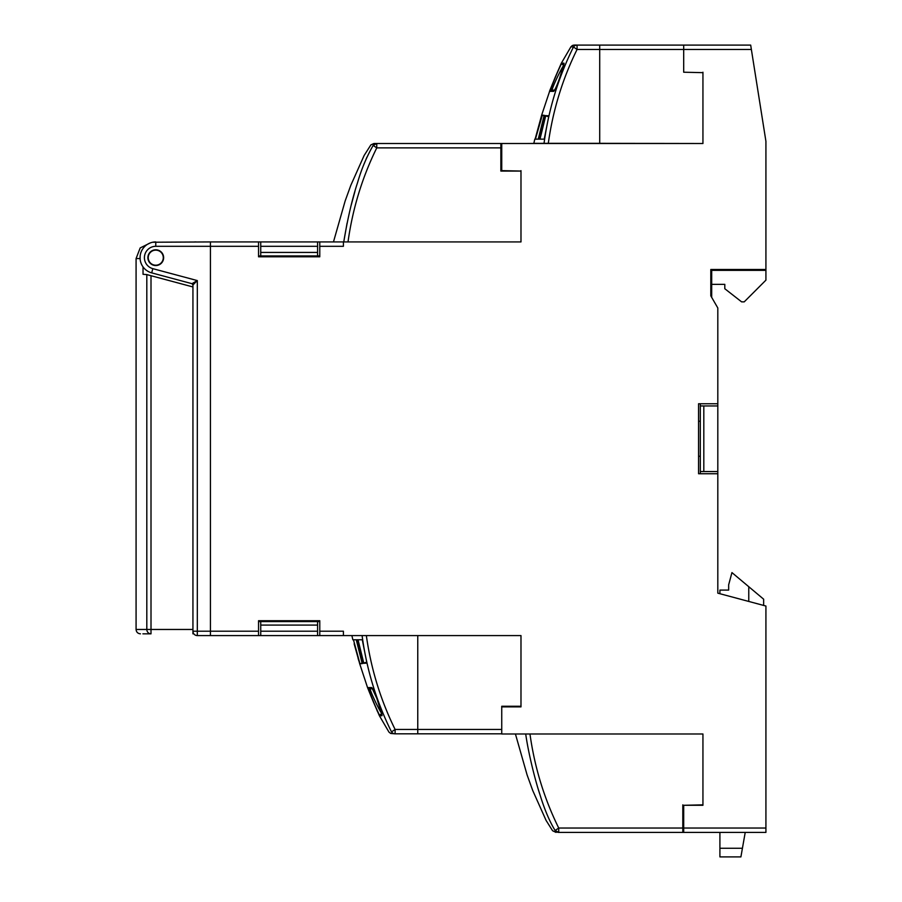 <?xml version="1.0" encoding="UTF-8"?>
<svg xmlns="http://www.w3.org/2000/svg" width="902" height="902" viewBox="0 0 902 902"><rect width="100%" height="100%" fill="white"/><g stroke="black" fill="none" stroke-linecap="round" stroke-linejoin="round"><path stroke-width="1.35" d="M520.984 706.266L520.984 706.875L501.737 706.875L501.737 706.266L520.984 706.266L520.984 635.583L417.761 635.583L417.761 733.822L417.761 635.583M501.737 733.822L395.11 733.822A4.375 4.363 -90 0 1 391.513 731.917A4.375 4.363 -90 0 0 394.828 733.811M404.637 733.822L417.761 733.822M381.76 713.256L380.013 715.015L381.76 713.256C380.813 713.617 368.817 688.767 370.361 688.767A1.748 1.748 90 0 1 368.715 687.606L371.387 687.549C373.529 686.76 383.282 716.583 381.896 715.714L380.17 715.76C380.069 718.037 366.539 686.05 368.715 687.606L368.76 688.711M381.896 715.714A1.748 1.748 -90 0 1 381.749 715.015L381.828 714.497M366.347 635.583C370.981 668.72 380.576 700.008 395.11 729.447L395.11 733.822A4.375 4.363 -90 0 1 395.099 733.822M501.737 729.447L395.11 729.447L391.513 731.917C376.427 701.531 366.618 669.419 362.085 635.583M354.757 635.583L351.881 635.583L352.851 639.777M376.957 710.325L377.555 711.689M367.633 687.82L373.27 701.688C381.32 720.281 381.32 720.281 373.27 701.688C365.806 683.378 365.806 683.378 373.27 701.688L370.53 695.002M353.46 639.777L359.954 663.771L362.221 663.624L356.29 639.777L353.46 639.777M359.706 663.782L354.136 643.791M358.071 658.313L358.748 660.591M356.707 639.777L362.266 639.777L356.707 639.777L362.503 663.365L366.934 663.105L362.266 639.777L358.094 639.777M362.536 635.583L363.235 635.583L362.536 635.583M364.081 635.583L365.344 635.583L364.081 635.583M355.895 639.777L355.061 639.777M362.209 663.613L356.267 639.777M371.365 688.767L372.571 688.767M362.074 663.105L359.954 663.771M370.361 688.767L372.47 688.767M372.346 688.621A1.748 1.736 -90 0 1 371.387 687.549M362.503 663.365L363.754 663.038L358.026 639.777M363.754 663.038L366.719 662.192M501.737 143.508L376.765 143.508L500.858 143.508L500.858 171.064L520.984 171.064L501.737 170.636L501.737 143.508L702.94 143.508L599.717 143.339L599.717 45.1L750.678 45.1L765.922 141.321L765.922 280.15L744.229 301.854L741.602 301.854L724.802 288.73L724.802 284.355L711.689 284.355L711.689 297.367M683.693 72.216L702.94 72.656L683.693 72.216L683.693 49.475L577.066 49.475L573.469 46.994A4.375 4.363 -90 0 1 577.066 45.1A4.375 4.363 -90 0 0 576.784 45.111M561.36 63.174L570.932 46.791C572.432 45.72 571.688 44.886 577.066 45.1L599.717 45.1L599.717 143.508L544.267 143.339M541.685 143.339L548.303 143.339C552.937 110.191 562.532 78.902 577.066 49.475L577.066 45.1L599.717 45.1L586.593 45.1M563.784 64.448L563.705 63.907A1.748 1.748 -90 0 1 563.851 63.208C565.419 61.674 555.463 92.342 553.343 91.373L550.671 91.316C548.427 93.053 562.149 60.592 562.126 63.163L563.851 63.208M573.469 47.005C570.087 46.724 570.087 46.724 573.469 46.994C558.383 77.392 548.574 109.503 544.041 143.339M534.807 139.145L533.837 143.339L538.697 143.339M561.134 63.647L555.226 77.234C563.186 58.833 563.186 58.833 555.226 77.234C547.672 95.747 547.672 95.747 555.226 77.234L549.532 91.203M538.246 139.145L544.177 115.298L538.246 139.145L535.416 139.133L542.316 115.174M544.177 115.298L541.899 115.152L544.03 115.817M535.111 139.145L541.662 115.129M542.102 139.145L544.222 139.145L548.89 115.806L544.458 115.557L538.663 139.133L544.222 139.145L540.039 139.145M542.846 143.339L526.227 143.508M548.303 143.339L599.717 143.339M537.772 139.145L537.085 139.145M562.126 63.163A1.748 1.748 90 0 0 561.957 63.907L563.705 65.654C562.769 65.305 550.772 90.155 552.317 90.155L554.414 90.155L552.317 90.155A1.748 1.748 90 0 0 550.671 91.316M553.343 91.373A1.748 1.736 -90 0 1 554.302 90.301M548.675 116.73L544.458 115.557M544.222 139.145L538.663 139.133M539.982 139.145L545.71 115.884M152.686 242.232L210.437 241.928L210.437 631.208L210.437 241.928L520.984 241.928L520.984 170.636M344.271 241.928L345.59 241.928M260.734 241.928L260.734 255.92L258.547 255.92M319.782 255.92L317.594 255.92L317.594 241.928M700.313 403.758L700.313 473.742M765.922 269.484L710.81 269.484L710.81 295.856L717.812 307.977L717.812 593.155L765.922 606.043L765.922 832.411L683.693 832.411L683.693 828.036L765.922 828.036M719.559 593.617L717.812 593.155M527.422 733.991L702.94 733.991L702.94 805.283L702.94 733.991L501.737 733.991L501.737 706.875M526.227 733.991L527.546 733.991M260.734 635.583L210.437 635.583L210.437 631.208L210.437 635.583L197.312 635.583A4.375 4.375 0 0 1 192.938 631.208L258.547 631.208L258.547 620.711L319.782 620.711L319.782 635.583L260.734 635.583L260.734 631.208L317.594 631.208L317.594 621.579L260.734 621.579L260.734 631.208M344.271 635.583L356.132 635.583M317.594 635.583L317.594 631.208M260.734 621.579L258.547 621.579M319.782 621.579L317.594 621.579M317.594 255.92L260.734 255.92M317.594 252.425L260.734 252.425M717.812 405.945L700.313 405.945M703.808 405.945L703.808 471.554L717.812 471.554M700.313 471.554L703.808 471.554M317.594 625.086L260.734 625.086M711.689 284.355L711.689 270.352L765.922 270.352M717.812 403.758L698.565 403.758L698.565 473.742L717.812 473.742M702.94 143.508L702.94 72.216M343.403 241.928L343.403 246.302L319.782 246.302L319.782 256.799L258.547 256.799L258.547 241.928M520.984 706.875L520.984 635.583L343.403 635.583L343.403 631.208L319.782 631.208M702.94 805.283L683.693 805.283L683.693 828.036M750.678 45.1L751.377 49.475L683.693 49.475L683.693 45.1M319.782 241.928L319.782 246.302M258.547 635.583L258.547 631.208M302.283 620.711L302.283 621.579M276.046 620.711L276.046 621.579M343.403 635.583L319.782 635.583M700.313 456.254L698.565 456.254M700.313 421.257L698.565 421.257M276.046 256.799L276.046 255.92M302.283 256.799L302.283 255.92M141.896 250.204L141.546 250.891M141.028 252.109L140.543 253.62M140.137 255.672L140.137 259.629M163.634 257.668A7.87 7.87 0 0 0 155.764 249.798A7.87 7.87 0 0 0 147.883 257.668A7.87 7.87 0 0 0 155.764 265.549A7.87 7.87 0 0 0 163.634 257.668M145.572 633.835L151.006 633.835A4.375 4.194 -90 0 1 146.812 629.461L146.812 274.591L192.938 286.949L192.938 629.461L192.938 284.942A1.308 1.308 0 0 0 191.968 283.679L197.312 280.578L191.968 283.679L151.683 272.878A15.751 15.751 0 0 1 155.764 241.928L155.764 246.302L258.547 246.302M194.347 283.544L193.084 284.795M192.938 286.949L192.938 284.942L197.312 280.578L197.312 635.583M140.498 261.569L141.016 263.192M141.434 264.218L142.121 265.549M196.038 241.928L194.832 241.928M376.765 144.286L376.765 147.883L373.157 145.425C366.652 156.745 361.476 169.091 357.62 182.441C352.31 198.451 347.687 218.284 343.752 241.928L347.09 223.087M349.965 241.928L348.014 241.928C352.626 208.723 362.209 177.378 376.765 147.883L500.858 147.883M520.984 171.064L520.984 241.928M502.155 170.636L500.858 171.064L500.858 158.82L501.737 158.82M500.858 155.324L501.737 155.324M501.737 162.766L501.535 158.82M376.765 143.508L373.157 145.425C369.775 145.109 369.775 145.109 373.157 145.425A4.375 4.363 -90 0 1 376.743 143.508L374.082 143.508M348.014 241.928L345.466 241.928M344.891 241.928L344.192 241.928M366.888 157.264L364.115 163.916M354.914 191.438L351.228 205.047M683.693 817.099L682.814 817.099L682.814 804.855L682.814 832.411L558.721 832.411L555.113 830.494C549.69 821.654 544.695 809.917 540.151 795.271C535.551 781.639 528.493 753.959 525.708 733.991M702.94 804.855L684.099 805.283M683.49 817.099L683.693 813.153M682.814 820.594L683.693 820.594M682.814 832.411L683.693 832.411M558.699 832.411L558.721 832.411A4.375 4.363 -90 0 1 555.113 830.494C551.731 830.81 551.731 830.81 555.113 830.494L558.721 828.036C544.165 798.541 534.582 767.196 529.97 733.991M540.197 795.417L538.528 790.084M526.148 733.991L526.847 733.991M719.909 832.411L719.909 856.9L740.903 856.9L745.221 832.411M719.909 593.719L719.909 590.088L728.658 590.088L728.658 584.846L731.939 572.59L763.644 599.199L763.644 605.434M748.773 601.454L748.773 586.728M155.764 250.147A7.52 7.52 0 0 1 163.285 257.668A7.52 7.52 0 0 1 155.764 265.199A7.52 7.52 0 0 1 148.232 257.668A7.52 7.52 0 0 1 155.764 250.147A7.52 7.52 0 0 0 148.232 257.668A7.52 7.52 0 0 0 155.764 265.199M142.899 633.835L151.006 633.835L151.006 629.461L192.938 629.461L192.938 633.835M146.812 274.591L143.035 274.298L143.035 266.936M380.013 715.015A1.748 1.748 90 0 0 380.17 715.76M317.594 246.302L260.734 246.302M197.312 280.578L152.821 268.661L151.683 272.878A15.751 15.751 0 0 1 155.764 241.928M152.821 268.661A11.376 11.376 0 0 1 155.764 246.302M558.721 832.411L558.721 828.036L682.814 828.036M719.909 848.263L742.425 848.263M140.035 258.547L136.078 258.547L136.078 629.461L151.006 629.461L151.006 275.719M394.49 733.777L390.701 733.461L388.976 732.12L379.415 715.771L373.27 701.688L379.415 715.771M367.588 687.707L359.684 663.725M373.045 688.767L372.267 688.519L376.777 698.306L381.896 714.519M370.113 693.988L368.963 691.124M550.164 89.636L541.64 115.197M563.818 64.2L559.601 78.192C555.181 90.538 554.042 90.448 554.211 90.392L555.001 90.155M553.321 90.155L551.145 90.155M552.452 83.999L552.182 84.664M192.938 284.942L191.968 283.679M376.202 143.553L373.89 143.519L370.857 144.906L364.126 155.505L350.788 185.384L345.15 200.966L333.469 241.928M556.038 832.411L552.576 830.731L546.082 820.414L532.744 790.535L527.106 774.953L515.425 733.991M136.078 629.461C136.337 632.11 137.792 633.576 140.453 633.835M136.078 258.547L140.193 247.926L150.409 242.863"/></g></svg>
